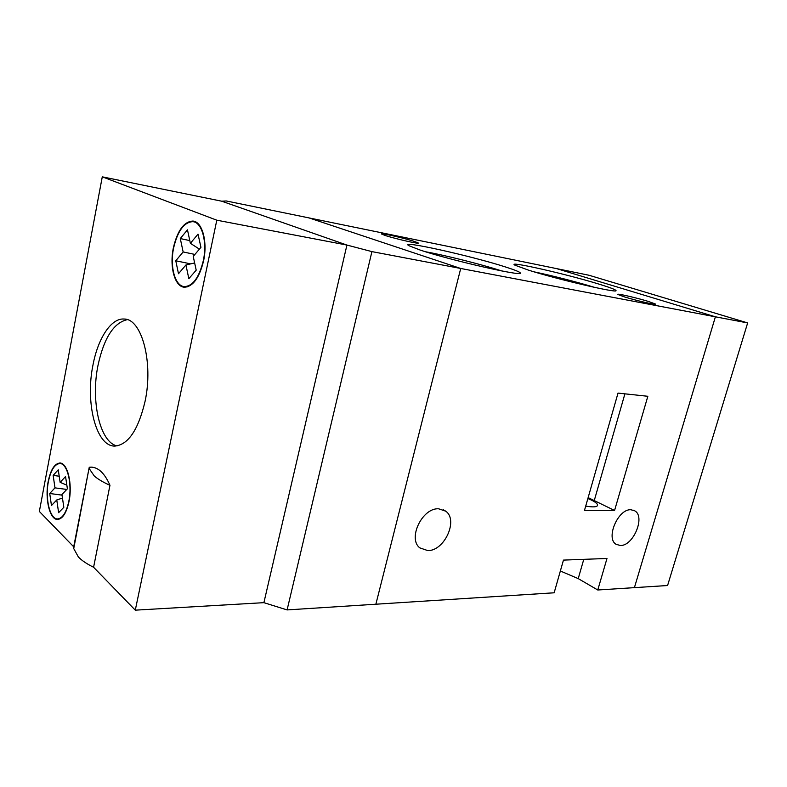 <?xml version="1.0" encoding="UTF-8"?>
<svg xmlns="http://www.w3.org/2000/svg" width="787" height="787" viewBox="0 0 787 787"><rect width="100%" height="100%" fill="white"/><g stroke="black" fill="none" stroke-linecap="round" stroke-linejoin="round"><path stroke-width="1.18" d="M109.964 485.294C103.117 482.244 97.893 479.155 94.292 476.007L89.334 468.767L89.246 467.271L91.233 467.134C98.493 467.399 104.74 473.449 109.964 485.294L93.584 567.25L135.285 610.161L216.799 220.193L102.28 176.839L221.678 201.197L226.233 200.96L556.625 268.623L715.393 316.807L371.917 251.614L287.098 609.915L375.871 604.219L460.72 268.475L309.045 217.92L460.72 268.475L375.871 604.219L554.156 592.788L563.462 560.098L606.984 558.475L597.766 589.994L634.411 587.643L715.393 316.807L747.65 322.926L589.099 275.273L556.625 268.623L715.393 316.807L634.411 587.643L667.583 585.518L747.65 322.926M93.584 567.25C86.895 563.974 81.828 560.551 78.366 556.98L73.732 548.578L73.703 546.798L89.246 467.271L73.732 548.578M92.964 365.07C85.153 402.718 96.053 446.445 114.735 446.081C128.143 444.911 138.256 429.987 145.074 401.321C153.554 362.354 141.739 318.774 124.238 319.04C111.272 317.781 97.962 338.243 92.964 365.07M48.223 481.378C44.672 498.712 49.778 520.03 57.667 519.43C62.744 518.82 66.531 512.79 69.04 501.339C72.719 483.68 67.397 462.422 59.753 463.031C54.519 463.661 50.673 469.78 48.223 481.378M173.406 247.63C169.323 266.547 174.684 286.743 184.306 287.216C192.864 286.783 199.278 278.037 203.558 260.979C207.807 241.786 202.259 221.6 192.943 221.058C184.05 221.531 177.537 230.394 173.406 247.63M102.28 176.839L39.35 511.452L73.703 546.798M127.297 319.66C113.702 322.719 103.923 338.007 97.972 365.522C90.662 400.937 99.831 442.314 117.086 445.924M173.661 247.748C169.658 266.321 174.93 286.153 184.365 286.616C192.776 286.193 199.072 277.604 203.272 260.851C207.443 242.012 201.993 222.19 192.845 221.659C184.119 222.131 177.724 230.817 173.661 247.748M188.841 278.667L185.929 264.983L178.492 273.728L175.776 260.772L183.145 251.948L180.292 238.559L187.463 229.834L190.375 243.301L198.029 234.152L200.941 247.334L193.218 256.414L196.209 270.167L188.841 278.667M48.401 481.546C44.918 498.574 49.935 519.499 57.677 518.918C62.655 518.318 66.383 512.396 68.843 501.152C72.453 483.818 67.229 462.943 59.723 463.543C54.578 464.163 50.811 470.164 48.401 481.546M67.397 488.786L61.937 494.531L63.836 507.3L58.622 512.671L56.762 499.971L51.46 505.539L49.729 493.498L54.982 487.861L53.152 475.387L58.258 469.809L60.127 482.342L65.547 476.529L67.397 488.786M135.285 610.161L263.891 602.665L346.929 245.062L221.678 201.197L346.929 245.062L371.917 251.614M216.799 220.193L346.929 245.062L263.891 602.665L287.098 609.915M66.856 485.156L60.127 482.342M62.468 498.063L56.762 499.971M62.025 495.131L49.729 493.498M66.767 489.445L54.982 487.861M59.212 476.233L53.152 475.387M194.635 262.937L185.929 264.983M189.795 240.606L180.292 238.559M194.901 254.437L183.145 251.948M199.416 249.135L190.375 243.301M190.67 263.871L175.776 260.772M420.288 250.099L408.906 245.701C397.878 239.563 471.364 255.923 505.343 266.921C515.032 270.01 520.03 272.046 520.345 273.04C523.827 276.965 450.459 260.261 420.288 250.099M501.722 270.944L500.975 270.698C481.605 264.412 444.989 255.214 425.423 251.732M528.461 270.128L514.875 265.15C506.13 260.33 567.034 274.201 599.301 284.215C610.063 287.521 615.621 289.646 615.995 290.57C618.7 293.64 557.609 279.434 528.461 270.128M594.588 287.383C577.865 282.228 551.175 275.381 534.206 271.879M438.634 508.796C422.314 507.625 407.41 538.652 419.835 547.88L427.774 550.595C444.409 551.087 458.585 520.03 445.737 511.186L438.634 508.796M630.918 509.75C618.1 508.717 605.41 538.377 616.093 544.309L620.402 545.509C633.387 546.021 645.615 516.567 634.755 510.822L630.918 509.75M585.715 506.11C593.467 507.408 597.431 507.044 597.599 505.028C597.353 503.71 595.415 502.126 591.794 500.276L587.879 498.515M624.278 296.856L617.923 294.476C615.955 293.039 636.939 297.87 648.763 301.559L655.482 304.048C657.647 305.533 636.044 300.565 624.278 296.856M385.237 235.49L381.646 234.064C379.482 232.509 404.233 238.097 414.306 241.402L418.163 242.927C420.592 244.531 395.192 238.805 385.237 235.49M647.839 396.284L618.021 393.097L584.495 510.35L614.568 510.478L647.839 396.284M597.766 589.994L578.219 578.612L560.354 571.008M588.135 497.61L614.568 510.478M583.777 559.341L578.219 578.612M624.908 393.834L594.333 500.306M193.907 221.236L192.943 221.058M125.3 319.168L124.238 319.04M184.365 286.616L187.021 286.999M57.677 518.918L59.842 518.908M59.723 463.543L61.976 463.612M193.789 221.836L196.366 222.318M91.233 467.134L89.246 467.271M597.599 505.028L597.372 505.834M633.525 510.212L634.755 510.822M443.268 509.72L445.737 511.186M519.735 273.394L520.345 273.04"/></g></svg>
